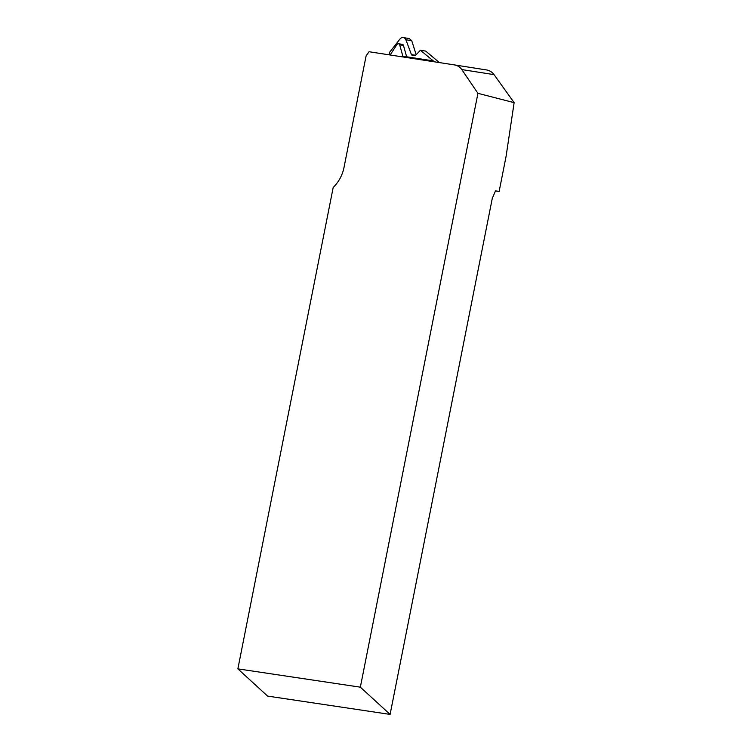 <?xml version="1.0" encoding="UTF-8"?>
<svg xmlns="http://www.w3.org/2000/svg" width="752" height="752" viewBox="0 0 752 752"><rect width="100%" height="100%" fill="white"/><g stroke="black" fill="none" stroke-linecap="round" stroke-linejoin="round"><path stroke-width="1.13" d="M454.405 64.907L486.45 69.936A12.041 11.684 98.9 0 1 486.478 69.936A12.041 11.684 98.9 0 1 494.045 74.636L514.133 102.648L506.068 156.454L499.14 191.44L495.521 190.867L492.278 198.378L390.1 714.4L360.349 687.178L477.934 93.333L461.803 69.579C459.989 66.994 457.526 65.443 454.405 64.907L369.025 51.728L366.092 55.921L343.984 167.574C342.386 175.272 338.785 181.909 333.183 187.502L237.867 668.866L267.609 696.089L390.1 714.4M495.512 190.895L499.14 191.44M514.133 102.648L477.934 93.333M360.349 687.178L237.867 668.866M430.642 61.241L429.514 60.31L402.865 56.203L399.697 44.829A1.523 1.485 -81.1 0 0 397.047 44.415L390.138 54.99M406.635 56.776L403.467 45.411A1.523 1.485 -81.1 0 0 402.273 44.34L398.504 43.748M439.403 62.595L425.679 51.08L420.368 50.252L434.402 61.814L433.293 60.903L429.514 60.31M420.368 50.252L415.649 55.319A1.006 0.978 98.9 0 1 414.794 55.62L412.19 55.216A1.006 0.978 98.9 0 1 411.429 54.595L405.892 39.762A3.478 3.375 -81.1 0 0 400.111 38.869L389.555 52.358L389.169 54.84M416.185 54.746L411.72 40.674L409.21 38.531L403.279 37.6M461.803 69.579L494.045 74.636M403.467 45.411L399.697 44.829M405.892 39.762L411.72 40.674M411.429 54.595L415.696 55.263M454.434 64.907L486.478 69.936"/></g></svg>

